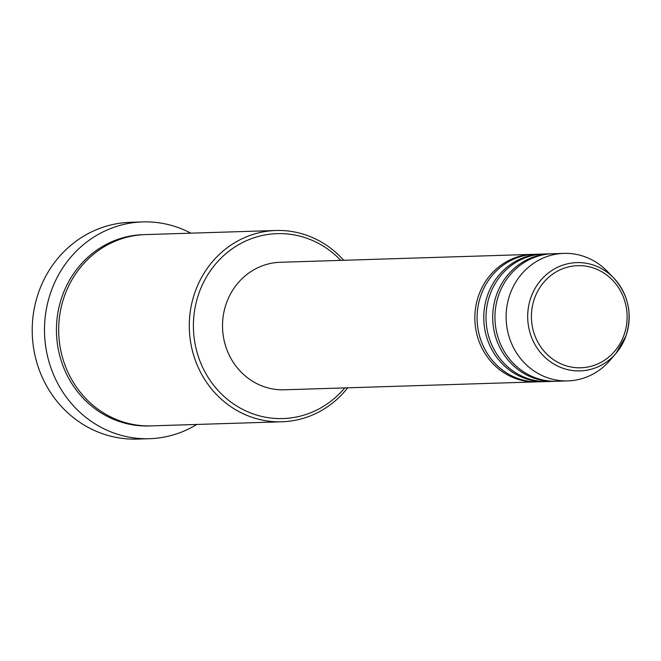 <?xml version="1.0" encoding="UTF-8"?>
<svg xmlns="http://www.w3.org/2000/svg" width="661" height="661" viewBox="0 0 661 661"><rect width="100%" height="100%" fill="white"/><g stroke="black" fill="none" stroke-linecap="round" stroke-linejoin="round"><path stroke-width="0.99" d="M537.715 381.835A63.795 59.754 -91.8 0 1 536.6 381.884A63.795 59.754 -91.8 0 1 478.729 295.244A63.795 59.754 -91.8 0 1 532.601 254.361A63.795 59.754 -91.8 0 1 533.716 254.336M546.647 381.554A63.795 59.754 -91.8 0 1 545.532 381.604L538.831 381.81A63.795 59.754 -91.8 0 1 480.968 295.178A63.795 59.754 -91.8 0 1 534.832 254.295L541.533 254.08A63.795 59.754 -91.8 0 1 542.648 254.055M545.532 381.604A63.795 59.754 -91.8 0 1 487.661 294.963A63.795 59.754 -91.8 0 1 541.533 254.08M555.579 381.273A63.795 59.754 -91.8 0 1 554.463 381.323L547.762 381.537A63.795 59.754 -91.8 0 1 489.9 294.897A63.795 59.754 -91.8 0 1 543.763 254.014L550.464 253.799A63.795 59.754 -91.8 0 1 551.58 253.783M554.463 381.323A63.795 59.754 -91.8 0 1 496.593 294.682A63.795 59.754 -91.8 0 1 550.464 253.799M567.857 380.901L556.694 381.257A63.795 59.754 -91.8 0 1 498.832 294.616A63.795 59.754 -91.8 0 1 552.695 253.733L563.858 253.386A63.795 59.754 -91.8 0 1 607.269 271.332L613.59 277.851A54.169 50.74 -91.8 0 1 625.868 336.176A54.169 50.74 -91.8 0 1 615.961 353.371A54.169 50.74 -91.8 0 1 551.885 362.798A54.169 50.74 -91.8 0 1 530.99 297.326A54.169 50.74 -91.8 0 1 613.59 277.851C628.594 294.732 632.693 314.165 625.893 336.152L615.961 353.371L610.053 360.27A63.795 59.754 -91.8 0 1 567.857 380.901A63.795 59.754 -91.8 0 1 509.995 294.269A63.795 59.754 -91.8 0 1 563.858 253.386M340.754 260.376A92.499 86.641 88.2 0 0 199.035 292.93A92.499 86.641 88.2 0 0 235.118 404.995A92.499 86.641 88.2 0 0 344.753 387.9M347.703 387.809A95.688 89.623 -91.8 0 1 281.933 421.784A95.688 89.623 -91.8 0 1 195.127 291.823A95.688 89.623 -91.8 0 1 275.934 230.499A95.688 89.623 -91.8 0 1 343.703 260.285M142.669 221.914L130.391 222.303A108.445 101.579 88.2 0 0 38.817 291.798A108.445 101.579 88.2 0 0 137.191 439.086L149.469 438.697A108.445 101.579 -91.8 0 1 51.095 291.418A108.445 101.579 -91.8 0 1 142.669 221.914A108.445 101.579 -91.8 0 1 190.847 233.168M281.933 421.784L151.303 425.874A95.688 89.623 -91.8 0 1 64.505 295.921A95.688 89.623 -91.8 0 1 145.304 234.597L275.934 230.499M536.6 381.884L284.28 389.8A63.795 59.754 -91.8 0 1 226.409 303.159A63.795 59.754 -91.8 0 1 280.281 262.277L532.601 254.361M196.846 424.453A108.445 101.579 -91.8 0 1 149.469 438.697M624.001 335.044A51.087 47.856 88.2 0 0 596.239 269.035A51.087 47.856 88.2 0 0 534.518 298.4A51.087 47.856 88.2 0 0 562.28 364.409A51.087 47.856 88.2 0 0 624.001 335.044M150.187 425.907A95.688 89.623 -91.8 0 1 62.266 295.988A95.688 89.623 -91.8 0 1 144.189 234.638"/></g></svg>
